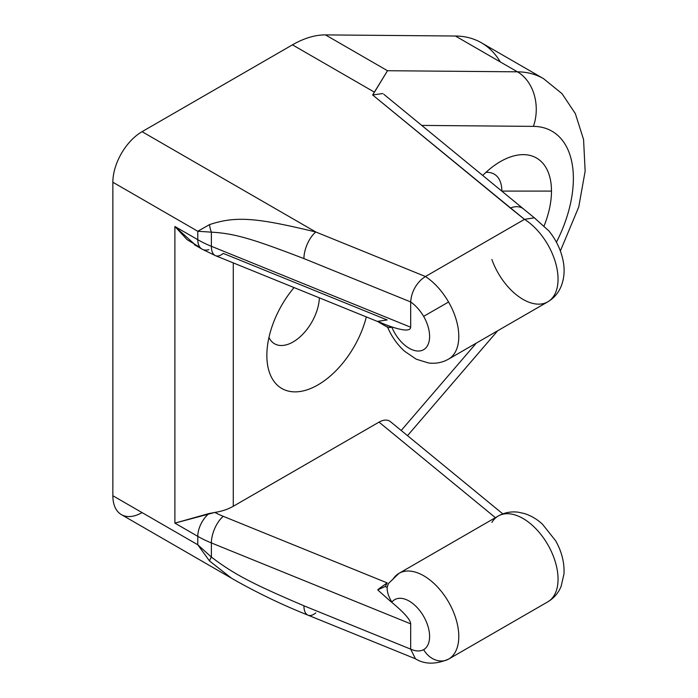 <?xml version="1.0" encoding="UTF-8"?>
<svg xmlns="http://www.w3.org/2000/svg" width="698" height="698" viewBox="0 0 698 698"><rect width="100%" height="100%" fill="white"/><g stroke="black" fill="none" stroke-linecap="round" stroke-linejoin="round"><path stroke-width="1.05" d="M500.283 61.921A144.495 83.428 120 0 0 455.401 36.017L325.477 34.9A103.208 59.592 120 0 0 292.453 44.846L142.052 131.678A41.287 23.837 120 0 0 112.858 182.239L112.858 495.737A41.287 23.837 120 0 0 142.052 512.585M401.202 430.474L476.315 343.093L401.202 430.474M315.801 612.905A20.643 9.693 -67.9 0 1 308.001 615.156A20.643 9.693 -67.9 0 1 303.927 605.794C253.165 584.069 234.685 574.759 211.389 557.091L197.778 544.763L197.778 536.334L174.893 523.125L174.893 226.484L197.778 239.693L197.778 231.265L112.858 182.239L112.858 495.737A41.287 23.837 -60 0 0 121.408 514.635L235.915 580.745C259.49 593.928 283.528 605.41 308.036 615.174A20.643 9.693 -67.9 0 1 303.927 605.794L410.668 649.131L415.432 658.764L410.668 649.131L303.927 605.794C253.165 584.069 234.685 574.759 211.389 557.091A20.643 3.638 131.4 0 0 209.531 560.983L231.012 577.813L209.531 560.983A20.643 3.638 -48.6 0 1 211.389 557.091L211.389 542.939L410.686 623.855L410.668 649.131L410.686 623.855C410.424 619.58 403.619 611.998 390.269 601.118L377.67 589.845L385.34 586.477L387.137 587.515L388.201 583.842M196.19 245.713L174.893 226.484L174.893 523.125L208.842 513.588A20.643 11.918 120 0 0 197.778 536.334L174.893 523.125L214.853 512.428A41.287 23.837 180 0 0 233.28 506.268L379.023 422.124L233.28 506.268L233.28 262.902L233.28 506.268A41.287 23.837 180 0 1 214.853 512.428A82.573 47.673 0 0 0 223.264 516.337A20.643 9.693 112.1 0 0 211.389 542.939A20.643 9.693 -67.9 0 1 223.264 516.337L387.154 582.882L385.34 586.477L377.67 589.845L390.269 601.118C403.619 611.998 410.424 619.58 410.686 623.855L211.389 542.939A103.208 59.592 180 0 1 197.778 536.334A103.208 59.592 0 0 0 211.389 542.939L211.389 557.091L197.778 544.763L209.531 560.983L197.778 544.763L197.778 536.334A20.643 11.918 -60 0 1 208.842 513.588L214.853 512.428A82.573 47.673 0 0 0 223.264 516.337L387.154 582.882L385.34 586.477L387.137 587.515C387.032 592.035 388.62 596.886 391.91 602.069L390.269 601.118L391.91 602.069C388.62 596.886 387.032 592.035 387.137 587.515L388.42 583.502M112.858 495.737L197.778 544.763L112.858 495.737M200.125 247.502L187.143 239.676L174.893 226.484L197.778 239.693A20.643 11.918 120 0 0 202.054 249.142A20.643 11.918 120 0 0 208.842 249.657M382.888 323.645L215.499 255.677L202.054 249.142A20.643 11.918 -60 0 1 197.778 239.693A103.208 59.592 0 0 0 211.389 246.298A20.643 9.693 112.1 0 0 215.499 255.677A20.643 9.693 112.1 0 0 223.264 253.409L387.154 319.954L377.67 321.342L391.91 327.336A28.897 16.682 -120 0 0 421.924 350.457A28.897 16.682 -120 0 0 423.642 316.36C419.987 310.287 415.659 305.48 410.668 301.937L303.927 258.592A20.643 9.693 -67.9 0 1 315.801 231.989C257.466 217.977 236.526 215.638 209.531 224.608L197.778 231.265L211.389 232.155L211.389 246.298A103.208 59.592 180 0 1 197.778 239.693L197.778 231.265L211.389 232.155A20.643 13.873 -93.9 0 1 209.531 224.608L197.778 231.265L112.858 182.239A41.287 23.837 -60 0 1 142.052 131.678L315.801 231.989L425.448 276.521L524.495 219.355L372.636 94.954L374.46 92.188L292.453 44.846L142.052 131.678L315.801 231.989L425.448 276.521L421.836 279.121C415.118 285.29 411.392 292.89 410.668 301.937L303.927 258.592C253.121 239.1 234.894 233.446 211.389 232.155L211.389 246.298L410.686 327.222L410.668 301.937L410.686 327.222C410.424 331.201 403.619 330.931 390.269 326.394L391.91 327.336L388.123 327.598M209.531 224.608A20.643 13.873 86.1 0 0 211.389 232.155C234.894 233.446 253.121 239.1 303.927 258.592A20.643 9.693 -67.9 0 1 315.801 231.989C257.466 217.977 236.526 215.638 209.531 224.608M378.909 322.275L378.063 321.682M388.053 327.554L391.91 327.336A28.897 16.682 -120 0 0 421.924 350.457A28.897 16.682 -120 0 0 423.642 316.36L448.578 302.007A49.541 28.601 60 0 1 448.535 359.138A49.541 28.601 -120 0 0 448.578 302.007C442.096 290.935 434.392 282.437 425.448 276.521L524.495 219.355L533.839 217.881M491.881 259.49A49.541 28.601 -120 0 0 547.799 301.824A49.541 28.601 -120 0 0 555.652 263.067A49.541 28.601 -120 0 0 524.477 219.355A49.541 28.601 60 0 1 555.652 263.076A49.541 28.601 60 0 1 547.79 301.833L448.535 359.138C442.358 362.602 435.692 363.885 428.537 362.977L416.252 359.2L404.578 351.242C397.162 344.489 391.447 336.34 387.425 326.795M556.428 242.223A103.208 59.592 120 0 0 533.412 126.373L421.732 125.413L533.412 126.373A41.287 32.038 -89.5 0 0 517.436 71.824A41.287 32.038 90.5 0 1 533.412 126.373A103.208 59.592 120 0 1 556.428 242.223M502.804 513.885L390.514 421.705C387.538 419.419 383.691 419.55 379.023 422.124L495.406 517.672L379.023 422.124C383.586 419.603 387.364 419.428 390.374 421.592M551.481 191.095A72.252 41.714 -60 0 1 544.152 225.751A72.252 41.714 120 0 0 551.481 191.095L501.853 191.095A37.16 21.455 -60 0 1 501.853 191.191A37.16 21.455 120 0 0 501.853 191.095L551.481 191.095A72.252 41.714 120 0 0 500.387 161.596A72.252 41.714 120 0 0 482.702 175.46A72.252 41.714 -60 0 1 551.481 191.095M366.319 316.918A72.252 41.714 -60 0 1 309.633 388.926A72.252 41.714 -60 0 1 266.854 355.422A72.252 41.714 -60 0 1 294.05 287.576A72.252 41.714 120 0 0 266.854 355.422A72.252 41.714 120 0 0 309.633 388.926A72.252 41.714 120 0 0 366.319 316.918M547.773 601.851A49.541 28.601 -120 0 0 547.799 544.649A49.541 28.601 -120 0 0 498.25 516.031A49.541 28.601 -120 0 0 491.881 522.418M423.642 649.681A28.897 16.682 -120 0 0 421.924 613.603A28.897 16.682 -120 0 0 391.91 602.069A28.897 16.682 60 0 1 421.924 613.603A28.897 16.682 60 0 1 423.642 649.681C419.987 651.539 415.659 651.356 410.668 649.131C415.659 651.356 419.987 651.539 423.642 649.681A20.643 16.857 -120.2 0 0 448.578 659.121A20.643 16.857 -120.2 0 1 423.642 649.681M388.332 583.615L398.994 573.337A49.541 28.601 60 0 1 448.509 601.903A49.541 28.601 60 0 1 448.578 659.121A49.541 28.601 -120 0 0 448.509 601.903A49.541 28.601 -120 0 0 398.994 573.337A49.541 28.601 -120 0 0 392.625 579.724M415.24 658.676C424.489 664.452 435.587 664.609 448.535 659.148L547.79 601.842C553.872 598.23 558.313 593.091 561.105 586.442L563.984 573.913C564.525 562.623 561.742 551.568 555.617 540.749L542.416 524.128C536.998 519.19 531.038 515.674 524.547 513.58L518.195 512.192C511.058 511.294 504.41 512.576 498.241 516.031A49.541 28.601 60 0 1 547.79 544.632A49.541 28.601 60 0 1 547.79 601.842M378.761 588.885L387.154 582.882L378.534 589.077M524.495 219.355L510.369 208.03A20.643 13.786 129.4 0 1 523.465 208.929A20.643 13.786 129.4 0 0 510.369 208.03L372.636 94.954L387.512 70.716L517.436 71.824L455.401 36.017L325.477 34.9L387.512 70.716L374.46 92.188L292.453 44.846A103.208 59.592 -60 0 1 325.477 34.9L387.512 70.716L517.436 71.824L455.401 36.017A144.495 83.428 -60 0 1 481.411 42.779L543.445 78.595A144.495 83.428 120 0 0 517.436 71.824A144.495 83.428 -60 0 1 543.445 78.595L562.021 93.654L575.353 113.634L583.572 139.548L585.142 171.211L578.729 207.009L560.372 250.975M372.636 94.954L382.836 93.541M485.878 172.406A37.16 21.455 -60 0 1 501.853 191.095A37.16 21.455 120 0 0 494.158 174.081A37.16 21.455 120 0 0 485.878 172.406M319.37 297.854A37.16 21.455 -60 0 1 297.784 338.766A37.16 21.455 -60 0 1 268.957 337.448A37.16 21.455 120 0 0 274.55 343.774A37.16 21.455 120 0 0 302.609 334.412A37.16 21.455 120 0 0 319.37 297.854M423.642 316.36L448.578 302.007C442.096 290.935 434.392 282.437 425.448 276.521L421.836 279.121C415.118 285.29 411.392 292.89 410.668 301.937C415.659 305.48 419.987 310.287 423.642 316.36M215.499 255.677A20.643 9.693 -67.9 0 1 211.389 246.298L410.686 327.222C410.424 331.201 403.619 330.931 390.269 326.394L382.774 323.602M407.51 435.657L497.674 330.765M308.036 615.174L415.842 658.947M202.054 249.142L194.384 244.719M388.071 327.571L379.023 322.336M535.148 218.553L548.872 230.907C555.8 239.44 560.45 248.924 562.824 259.359C564.987 268.974 564.42 277.996 561.122 286.398C558.33 293.064 553.889 298.212 547.79 301.833M398.994 573.337L498.241 516.031M535.846 219.059L383.787 94.265"/></g></svg>
